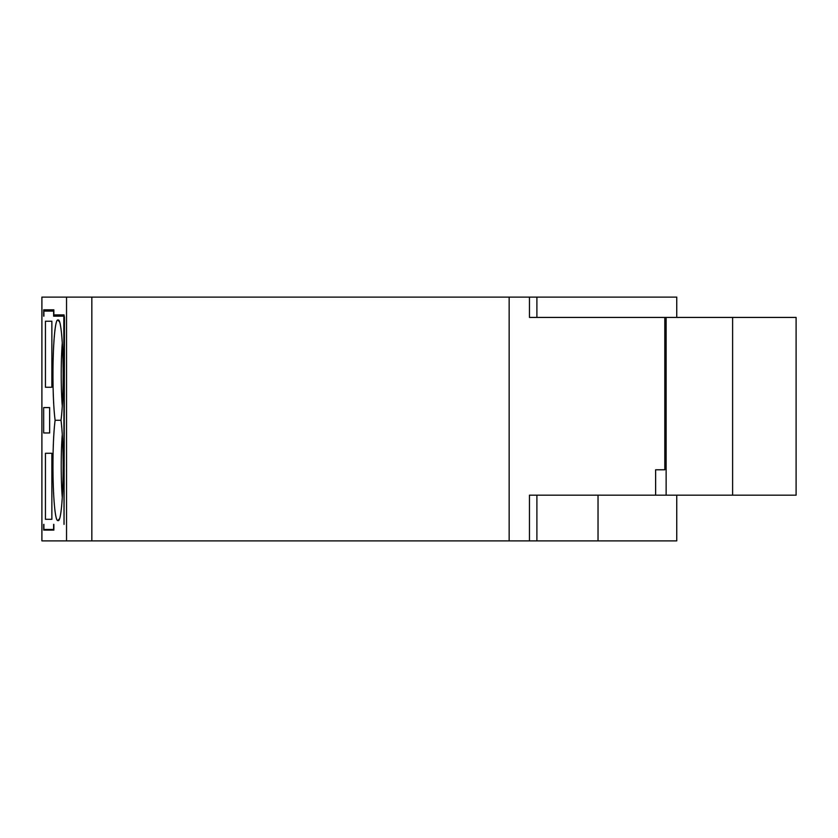 <?xml version="1.0" encoding="UTF-8"?>
<svg xmlns="http://www.w3.org/2000/svg" width="838" height="838" viewBox="0 0 838 838"><rect width="100%" height="100%" fill="white"/><g stroke="black" fill="none" stroke-linecap="round" stroke-linejoin="round"><path stroke-width="1.26" d="M45.441 321.237L51.862 321.237L51.862 387.261L45.441 387.261L45.441 321.237L51.862 321.237M45.441 387.261L51.862 387.261M43.89 316.156L43.89 311.076L53.852 311.076M53.852 524.389L53.852 530.098L43.67 530.098L43.67 524.389M53.632 524.389L53.632 529.459L43.89 529.459L43.89 524.389M45.441 453.285L51.862 453.285L51.862 519.309L45.441 519.309L45.441 453.285L51.862 453.285M45.441 519.309L51.862 519.309M43.67 316.156L43.67 309.809L53.852 309.809L53.852 314.889L64.034 314.889L64.474 317.424L64.034 524.389L63.814 316.156L53.632 316.156L53.632 311.076M58.388 319.959A54.596 4.756 90 0 1 58.807 320.168A54.596 4.756 90 0 1 63.007 361.293A54.596 4.756 90 0 1 60.996 420.267A54.596 4.756 90 0 1 63.007 479.252A54.596 4.756 90 0 1 58.807 520.367A54.596 4.756 90 0 1 58.388 520.576L57.728 520.576A54.596 4.756 90 0 1 53.161 481.557A54.596 4.756 90 0 1 55.119 420.267A54.596 4.756 90 0 1 53.161 358.989A54.596 4.756 90 0 1 57.728 319.959L59.215 320.797M62.274 434.482A46.98 4.096 -90 0 0 62.274 497.468M60.996 420.267L55.119 420.267M62.274 343.067A46.98 4.096 -90 0 0 62.274 406.053M43.67 432.963L49.652 432.963L43.67 432.963L43.67 407.572L49.652 407.572L49.652 432.963M676.748 495.185L676.748 540.887L598.028 540.887L598.028 495.185M66.537 540.887L66.537 297.113L41.9 297.113L41.9 540.887L598.028 540.887M529.459 495.185L529.459 540.887L529.459 495.185L655.62 495.185L655.62 469.783L664.817 469.783L655.62 469.783M655.62 495.185L796.1 495.185L796.1 317.424L529.459 317.424L529.459 297.113L676.748 297.113L676.748 317.424M529.459 317.424L529.459 297.113L509.148 297.113L509.148 540.887M66.537 297.113L509.148 297.113M666.137 495.185L666.137 317.424M664.817 317.424L664.817 469.783M41.9 524.389L41.9 317.424M43.67 407.572L49.652 407.572M43.67 309.809L53.852 309.809M53.852 530.098L43.67 530.098M59.215 519.749L58.388 520.576M59.645 518.649L57.728 520.576M59.645 321.886L57.728 319.959M536.896 540.887L536.896 495.185M536.896 317.424L536.896 297.113M91.834 540.887L91.834 297.113M732.611 495.185L732.611 317.424"/></g></svg>
